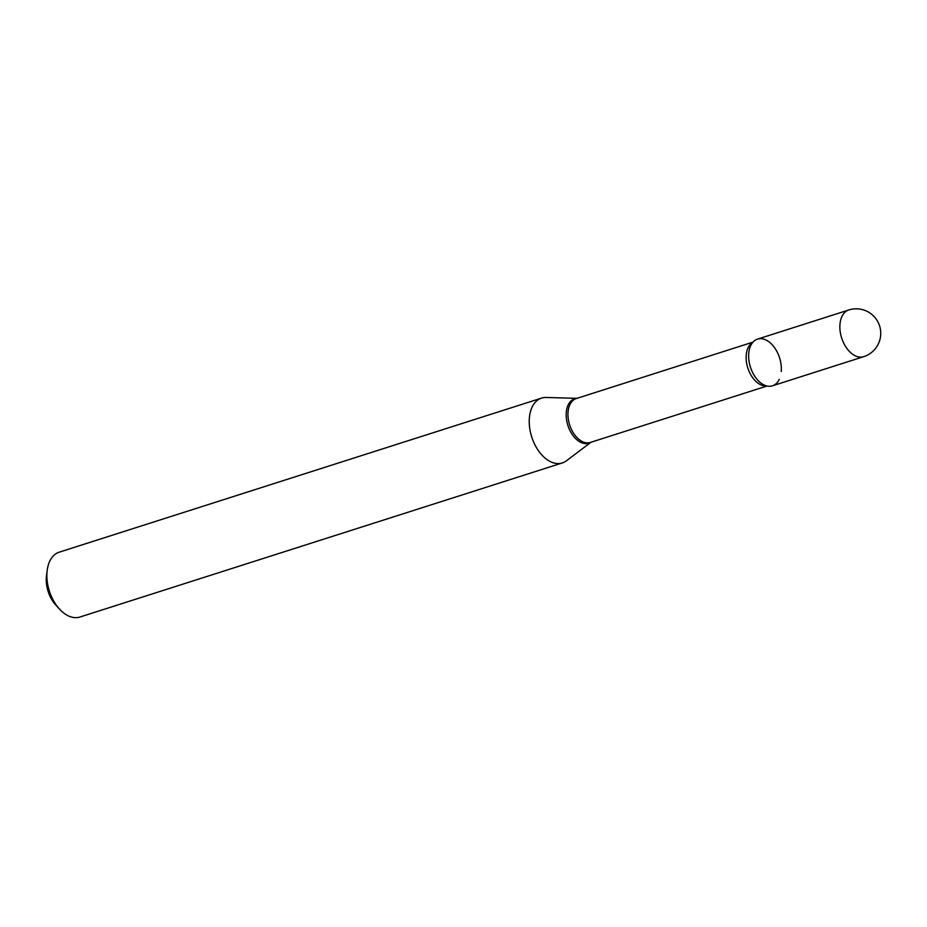 <?xml version="1.0" encoding="UTF-8"?>
<svg xmlns="http://www.w3.org/2000/svg" width="927" height="927" viewBox="0 0 927 927"><rect width="100%" height="100%" fill="white"/><g stroke="black" fill="none" stroke-linecap="round" stroke-linejoin="round"><path stroke-width="1.39" d="M772.446 385.817A24.508 15.295 -107.7 0 1 763.141 384.496A24.508 15.295 -107.7 0 1 748.889 360.174A24.508 15.295 -107.7 0 1 757.533 339.12L848.773 309.977A24.508 15.295 -107.7 0 0 839.966 324.288A24.508 15.295 -107.7 0 0 854.381 355.354A24.508 15.295 -107.7 0 0 863.686 356.675L772.446 385.817M779.271 379.34A24.508 15.295 -107.7 0 1 763.072 384.45A24.508 15.295 -107.7 0 1 748.738 353.43A24.508 15.295 -107.7 0 1 750.685 345.678A24.508 15.295 -107.7 0 1 769.989 342.642A24.508 15.295 -107.7 0 1 781.252 371.518M591.02 442.225L566.409 460.812A34.044 21.24 -107.7 0 1 562.318 462.944L79.954 617.023A34.044 21.24 -107.7 0 1 59.687 609.282L55.979 605.296A25.875 16.141 -107.7 0 1 46.35 576.988A25.875 16.141 -107.7 0 1 46.501 575.609L47.207 570.221A34.044 21.24 -107.7 0 1 59.235 552.168L541.6 398.089A34.044 21.24 -107.7 0 1 546.165 397.463L577 398.332M59.687 609.282A34.044 21.24 -107.7 0 1 47.01 572.029A34.044 21.24 -107.7 0 1 47.207 570.221M562.318 462.944A34.044 21.24 -107.7 0 1 539.027 451.53A34.044 21.24 -107.7 0 1 529.375 417.95A34.044 21.24 -107.7 0 1 541.6 398.089M767.035 386.003L590.337 442.446A23.036 14.368 -107.7 0 1 574.578 434.717A23.036 14.368 -107.7 0 1 568.042 411.994A23.036 14.368 -107.7 0 1 576.316 398.552L753.014 342.109M590.893 442.26A23.314 14.542 -107.7 0 1 573.906 436.71A23.314 14.542 -107.7 0 1 566.281 412.399A23.314 14.542 -107.7 0 1 576.884 398.367M766.652 385.91A23.036 14.368 -107.7 0 1 746.223 355.076A23.036 14.368 -107.7 0 1 752.759 342.399M863.686 356.675A24.508 24.508 0 0 0 880.65 335.377A24.508 24.508 0 0 0 848.773 309.977"/></g></svg>
